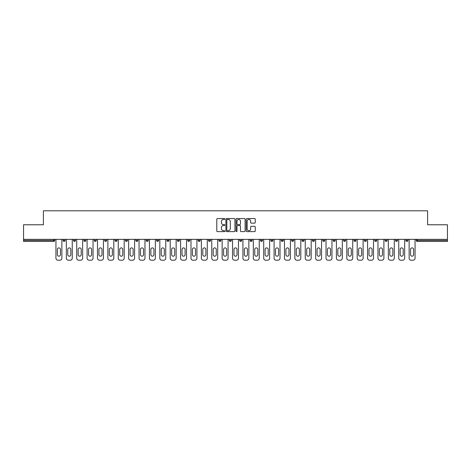 <?xml version="1.0" encoding="UTF-8"?>
<svg xmlns="http://www.w3.org/2000/svg" width="471" height="471" viewBox="0 0 471 471"><rect width="100%" height="100%" fill="white"/><g stroke="black" fill="none" stroke-linecap="round" stroke-linejoin="round"><path stroke-width="0.71" d="M224.844 219.003A0.459 0.459 0 0 0 224.39 218.544L217.443 218.544A0.654 0.654 0 0 0 216.79 219.198L216.79 230.961A0.654 0.654 0 0 0 217.443 231.614L224.39 231.614A0.459 0.459 0 0 0 224.844 231.155A0.459 0.459 0 0 0 224.39 230.702L223.49 230.702A2.09 2.09 0 0 1 221.399 228.606L221.399 227.628A2.09 2.09 0 0 1 223.49 225.538L224.39 225.538A0.459 0.459 0 0 0 224.844 225.079A0.459 0.459 0 0 0 224.39 224.62L223.49 224.62A2.09 2.09 0 0 1 221.399 222.53L221.399 221.547A2.09 2.09 0 0 1 223.49 219.457L224.39 219.457A0.459 0.459 0 0 0 224.844 219.003M254.599 223.148A0.654 0.654 0 0 0 255.253 222.495L255.253 219.198A0.654 0.654 0 0 0 254.599 218.544L246.886 218.544A0.654 0.654 0 0 0 246.233 219.198L246.233 230.961A0.654 0.654 0 0 0 246.886 231.614L254.599 231.614A0.654 0.654 0 0 0 255.253 230.961L255.253 226.975A0.654 0.654 0 0 0 254.599 226.321L251.302 226.321A0.654 0.654 0 0 0 250.649 226.975L250.649 228.953A1.749 1.749 0 0 1 248.9 230.702A1.749 1.749 0 0 1 247.151 228.953L247.151 221.205A1.749 1.749 0 0 1 248.9 219.457A1.749 1.749 0 0 1 250.649 221.205L250.649 222.495A0.654 0.654 0 0 0 251.302 223.148L254.599 223.148M23.55 239.362L23.55 224.779L43.391 224.779L43.391 210.796L427.609 210.796L427.609 224.779L447.45 224.779L447.45 239.362L23.55 239.362L23.55 240.428L53.712 240.428L53.712 239.362M234.929 219.198A0.654 0.654 0 0 0 234.275 218.544L226.563 218.544A0.654 0.654 0 0 0 225.909 219.198L225.909 230.961A0.654 0.654 0 0 0 226.563 231.614L234.275 231.614A0.654 0.654 0 0 0 234.929 230.961L234.929 219.198M236.725 218.544L244.437 218.544A0.654 0.654 0 0 1 245.091 219.198L245.091 230.961A0.654 0.654 0 0 1 244.437 231.614L241.14 231.614A0.654 0.654 0 0 1 240.481 230.961L240.481 226.192A0.654 0.654 0 0 0 239.827 225.538L237.643 225.538A0.654 0.654 0 0 0 236.99 226.192L236.99 231.155A0.459 0.459 0 0 1 236.53 231.614A0.459 0.459 0 0 1 236.071 231.155L236.071 219.198A0.654 0.654 0 0 1 236.725 218.544M54.713 239.362L54.713 240.428A1.001 1.001 0 0 1 53.712 241.429L23.55 241.429L23.55 240.428M447.45 239.362L447.45 241.429L417.288 241.429A1.001 1.001 0 0 1 416.287 240.428L416.287 239.362M63.102 240.428A1.001 1.001 0 0 0 64.103 241.429A1.001 1.001 0 0 0 65.098 240.428L65.098 239.362L65.098 240.428L63.102 240.428A1.001 1.001 0 0 0 64.103 241.429A1.001 1.001 0 0 1 63.102 240.428L63.102 239.362M53.712 241.429A1.001 1.001 0 0 0 54.713 240.428A1.001 1.001 0 0 1 53.712 241.429L53.712 240.428L54.713 240.428M73.494 239.362L73.494 240.428L73.494 239.362M75.49 239.362L75.49 240.428L75.49 239.362M83.879 240.428A1.001 1.001 0 0 0 84.88 241.429A1.001 1.001 0 0 0 85.875 240.428A1.001 1.001 0 0 1 84.88 241.429A1.001 1.001 0 0 0 85.875 240.428L85.875 239.362L85.875 240.428L83.879 240.428A1.001 1.001 0 0 0 84.88 241.429A1.001 1.001 0 0 1 83.879 240.428L83.879 239.362M94.265 239.362L94.265 240.428L94.265 239.362M96.267 239.362L96.267 240.428A1.001 1.001 0 0 1 95.266 241.429A1.001 1.001 0 0 1 94.265 240.428A1.001 1.001 0 0 0 95.266 241.429A1.001 1.001 0 0 0 96.267 240.428A1.001 1.001 0 0 1 95.266 241.429A1.001 1.001 0 0 1 94.265 240.428L96.267 240.428M104.656 240.428A1.001 1.001 0 0 0 105.651 241.429A1.001 1.001 0 0 0 106.652 240.428A1.001 1.001 0 0 1 105.651 241.429A1.001 1.001 0 0 0 106.652 240.428L106.652 239.362L106.652 240.428L104.656 240.428A1.001 1.001 0 0 0 105.651 241.429A1.001 1.001 0 0 1 104.656 240.428L104.656 239.362M117.038 239.362L117.038 240.428A1.001 1.001 0 0 1 116.043 241.429A1.001 1.001 0 0 1 115.042 240.428L115.042 239.362M126.428 241.429A1.001 1.001 0 0 0 127.429 240.428L127.429 239.362L127.429 240.428A1.001 1.001 0 0 1 126.428 241.429A1.001 1.001 0 0 1 125.427 240.428L125.427 239.362M137.815 239.362L137.815 240.428A1.001 1.001 0 0 1 136.814 241.429A1.001 1.001 0 0 1 135.819 240.428L135.819 239.362M148.2 239.362L148.2 240.428A1.001 1.001 0 0 1 147.205 241.429A1.001 1.001 0 0 1 146.204 240.428L146.204 239.362M156.596 239.362L156.596 240.428L156.596 239.362M158.592 239.362L158.592 240.428L158.592 239.362M168.977 239.362L168.977 240.428A1.001 1.001 0 0 1 167.982 241.429A1.001 1.001 0 0 1 166.981 240.428L166.981 239.362M177.367 239.362L177.367 240.428L177.367 239.362M179.369 239.362L179.369 240.428A1.001 1.001 0 0 1 178.368 241.429A1.001 1.001 0 0 1 177.367 240.428L179.369 240.428A1.001 1.001 0 0 1 178.368 241.429M189.754 239.362L189.754 240.428L187.758 240.428A1.001 1.001 0 0 0 188.753 241.429A1.001 1.001 0 0 1 187.758 240.428L187.758 239.362M200.14 239.362L200.14 240.428A1.001 1.001 0 0 1 199.145 241.429A1.001 1.001 0 0 1 198.144 240.428L198.144 239.362M210.531 239.362L210.531 240.428A1.001 1.001 0 0 1 209.53 241.429A1.001 1.001 0 0 1 208.529 240.428L208.529 239.362M218.921 239.362L218.921 240.428L218.921 239.362M220.917 239.362L220.917 240.428A1.001 1.001 0 0 1 219.916 241.429A1.001 1.001 0 0 1 218.921 240.428L220.917 240.428A1.001 1.001 0 0 1 219.916 241.429M230.307 241.429A1.001 1.001 0 0 0 231.302 240.428L231.302 239.362L231.302 240.428A1.001 1.001 0 0 1 230.307 241.429A1.001 1.001 0 0 1 229.306 240.428L229.306 239.362M241.694 239.362L241.694 240.428A1.001 1.001 0 0 1 240.693 241.429A1.001 1.001 0 0 1 239.698 240.428L239.698 239.362M252.079 239.362L252.079 240.428A1.001 1.001 0 0 1 251.084 241.429A1.001 1.001 0 0 1 250.083 240.428L250.083 239.362M260.469 239.362L260.469 240.428L260.469 239.362M262.471 239.362L262.471 240.428A1.001 1.001 0 0 1 261.47 241.429A1.001 1.001 0 0 1 260.469 240.428L262.471 240.428A1.001 1.001 0 0 1 261.47 241.429M270.86 239.362L270.86 240.428L270.86 239.362M272.856 239.362L272.856 240.428A1.001 1.001 0 0 1 271.855 241.429A1.001 1.001 0 0 1 270.86 240.428L272.856 240.428A1.001 1.001 0 0 1 271.855 241.429M281.246 239.362L281.246 240.428L281.246 239.362M283.242 239.362L283.242 240.428L283.242 239.362M291.631 239.362L291.631 240.428L291.631 239.362M293.633 239.362L293.633 240.428L293.633 239.362M304.019 239.362L304.019 240.428A1.001 1.001 0 0 1 303.018 241.429A1.001 1.001 0 0 1 302.023 240.428L302.023 239.362M314.404 239.362L314.404 240.428L312.408 240.428A1.001 1.001 0 0 0 313.409 241.429A1.001 1.001 0 0 1 312.408 240.428L312.408 239.362M324.796 239.362L324.796 240.428A1.001 1.001 0 0 1 323.795 241.429A1.001 1.001 0 0 1 322.8 240.428L322.8 239.362M333.185 239.362L333.185 240.428L333.185 239.362M335.181 239.362L335.181 240.428L335.181 239.362M345.573 239.362L345.573 240.428A1.001 1.001 0 0 1 344.572 241.429A1.001 1.001 0 0 1 343.571 240.428L343.571 239.362M355.958 239.362L355.958 240.428L353.962 240.428A1.001 1.001 0 0 0 354.957 241.429A1.001 1.001 0 0 1 353.962 240.428L353.962 239.362M366.344 239.362L366.344 240.428A1.001 1.001 0 0 1 365.349 241.429A1.001 1.001 0 0 1 364.348 240.428L364.348 239.362M376.735 239.362L376.735 240.428L374.733 240.428A1.001 1.001 0 0 0 375.734 241.429A1.001 1.001 0 0 1 374.733 240.428L374.733 239.362M387.121 239.362L387.121 240.428A1.001 1.001 0 0 1 386.12 241.429A1.001 1.001 0 0 1 385.125 240.428L385.125 239.362M397.506 239.362L397.506 240.428L395.51 240.428A1.001 1.001 0 0 0 396.511 241.429A1.001 1.001 0 0 1 395.51 240.428L395.51 239.362M407.898 239.362L407.898 240.428A1.001 1.001 0 0 1 406.897 241.429A1.001 1.001 0 0 1 405.902 240.428L405.902 239.362M74.489 241.429A1.001 1.001 0 0 1 73.494 240.428L75.49 240.428A1.001 1.001 0 0 1 74.489 241.429A1.001 1.001 0 0 0 75.49 240.428A1.001 1.001 0 0 1 74.489 241.429M157.591 241.429A1.001 1.001 0 0 1 156.596 240.428L158.592 240.428A1.001 1.001 0 0 1 157.591 241.429A1.001 1.001 0 0 0 158.592 240.428M188.753 241.429A1.001 1.001 0 0 0 189.754 240.428A1.001 1.001 0 0 1 188.753 241.429A1.001 1.001 0 0 1 187.758 240.428M282.247 241.429A1.001 1.001 0 0 1 281.246 240.428A1.001 1.001 0 0 0 282.247 241.429A1.001 1.001 0 0 0 283.242 240.428A1.001 1.001 0 0 1 282.247 241.429A1.001 1.001 0 0 1 281.246 240.428L283.242 240.428M292.632 241.429A1.001 1.001 0 0 1 291.631 240.428A1.001 1.001 0 0 0 292.632 241.429A1.001 1.001 0 0 0 293.633 240.428A1.001 1.001 0 0 1 292.632 241.429A1.001 1.001 0 0 1 291.631 240.428L293.633 240.428A1.001 1.001 0 0 1 292.632 241.429M314.404 240.428A1.001 1.001 0 0 1 313.409 241.429A1.001 1.001 0 0 0 314.404 240.428A1.001 1.001 0 0 1 313.409 241.429A1.001 1.001 0 0 1 312.408 240.428M334.186 241.429A1.001 1.001 0 0 1 333.185 240.428A1.001 1.001 0 0 0 334.186 241.429A1.001 1.001 0 0 0 335.181 240.428A1.001 1.001 0 0 1 334.186 241.429A1.001 1.001 0 0 1 333.185 240.428L335.181 240.428M354.957 241.429A1.001 1.001 0 0 0 355.958 240.428A1.001 1.001 0 0 1 354.957 241.429A1.001 1.001 0 0 1 353.962 240.428M376.735 240.428A1.001 1.001 0 0 1 375.734 241.429A1.001 1.001 0 0 0 376.735 240.428A1.001 1.001 0 0 1 375.734 241.429A1.001 1.001 0 0 1 374.733 240.428M396.511 241.429A1.001 1.001 0 0 0 397.506 240.428A1.001 1.001 0 0 1 396.511 241.429A1.001 1.001 0 0 1 395.51 240.428M406.897 241.429A1.001 1.001 0 0 0 407.898 240.428A1.001 1.001 0 0 1 406.897 241.429M417.288 239.362L417.288 241.429A1.001 1.001 0 0 1 416.287 240.428L447.45 240.428M227.281 219.457A0.459 0.459 0 0 0 226.822 219.916L226.822 230.242A0.459 0.459 0 0 0 227.281 230.702L228.229 230.702A2.09 2.09 0 0 0 230.319 228.606L230.319 221.547A2.09 2.09 0 0 0 228.229 219.457L227.281 219.457M240.481 221.24A1.749 1.749 0 0 0 238.738 219.492A1.749 1.749 0 0 0 236.99 221.24L236.99 223.966A0.654 0.654 0 0 0 237.643 224.62L239.827 224.62A0.654 0.654 0 0 0 240.481 223.966L240.481 221.24M60.441 249.418A1.531 1.531 0 0 0 58.91 247.887A1.531 1.531 0 0 0 57.38 249.418A1.531 1.531 0 0 1 58.91 247.887A1.531 1.531 0 0 1 60.441 249.418L60.441 254.676A1.531 1.531 0 0 1 58.91 256.206A1.531 1.531 0 0 1 57.38 254.676A1.531 1.531 0 0 0 58.91 256.206A1.531 1.531 0 0 0 60.441 254.676M55.943 239.362L55.943 258.208L55.943 239.362M57.945 260.204L59.876 260.204L57.945 260.204A1.996 1.996 0 0 1 55.943 258.208M61.872 239.362L61.872 258.208L61.872 239.362M57.38 254.676L57.38 249.418M59.876 260.204A1.996 1.996 0 0 0 61.872 258.208M70.827 249.418A1.531 1.531 0 0 0 69.296 247.887A1.531 1.531 0 0 0 67.765 249.418A1.531 1.531 0 0 1 69.296 247.887A1.531 1.531 0 0 1 70.827 249.418L70.827 254.676A1.531 1.531 0 0 1 69.296 256.206A1.531 1.531 0 0 1 67.765 254.676A1.531 1.531 0 0 0 69.296 256.206A1.531 1.531 0 0 0 70.827 254.676M66.334 239.362L66.334 258.208L66.334 239.362M68.33 260.204L70.261 260.204L68.33 260.204A1.996 1.996 0 0 1 66.334 258.208M72.257 239.362L72.257 258.208L72.257 239.362M81.218 249.418A1.531 1.531 0 0 0 79.681 247.887A1.531 1.531 0 0 0 78.151 249.418A1.531 1.531 0 0 1 79.681 247.887A1.531 1.531 0 0 1 81.218 249.418L81.218 254.676A1.531 1.531 0 0 1 79.681 256.206A1.531 1.531 0 0 1 78.151 254.676A1.531 1.531 0 0 0 79.681 256.206A1.531 1.531 0 0 0 81.218 254.676M76.72 239.362L76.72 258.208L76.72 239.362M78.716 260.204L80.647 260.204L78.716 260.204A1.996 1.996 0 0 1 76.72 258.208M82.649 239.362L82.649 258.208L82.649 239.362M91.604 249.418A1.531 1.531 0 0 0 90.073 247.887A1.531 1.531 0 0 0 88.542 249.418A1.531 1.531 0 0 1 90.073 247.887A1.531 1.531 0 0 1 91.604 249.418L91.604 254.676A1.531 1.531 0 0 1 90.073 256.206A1.531 1.531 0 0 1 88.542 254.676A1.531 1.531 0 0 0 90.073 256.206A1.531 1.531 0 0 0 91.604 254.676M87.106 239.362L87.106 258.208L87.106 239.362M89.107 260.204L91.038 260.204L89.107 260.204A1.996 1.996 0 0 1 87.106 258.208M93.034 239.362L93.034 258.208L93.034 239.362M101.989 249.418A1.531 1.531 0 0 0 100.458 247.887A1.531 1.531 0 0 0 98.928 249.418A1.531 1.531 0 0 1 100.458 247.887A1.531 1.531 0 0 1 101.989 249.418L101.989 254.676A1.531 1.531 0 0 1 100.458 256.206A1.531 1.531 0 0 1 98.928 254.676A1.531 1.531 0 0 0 100.458 256.206A1.531 1.531 0 0 0 101.989 254.676M97.497 239.362L97.497 258.208L97.497 239.362M99.493 260.204L101.424 260.204L99.493 260.204A1.996 1.996 0 0 1 97.497 258.208M103.42 239.362L103.42 258.208L103.42 239.362M112.381 249.418A1.531 1.531 0 0 0 110.85 247.887A1.531 1.531 0 0 0 109.313 249.418A1.531 1.531 0 0 1 110.85 247.887A1.531 1.531 0 0 1 112.381 249.418L112.381 254.676A1.531 1.531 0 0 1 110.85 256.206A1.531 1.531 0 0 1 109.313 254.676A1.531 1.531 0 0 0 110.85 256.206A1.531 1.531 0 0 0 112.381 254.676M107.883 239.362L107.883 258.208L107.883 239.362M109.884 260.204L111.815 260.204L109.884 260.204A1.996 1.996 0 0 1 107.883 258.208M113.811 239.362L113.811 258.208L113.811 239.362M67.765 254.676L67.765 249.418M70.261 260.204A1.996 1.996 0 0 0 72.257 258.208M78.151 254.676L78.151 249.418M80.647 260.204A1.996 1.996 0 0 0 82.649 258.208M88.542 254.676L88.542 249.418M91.038 260.204A1.996 1.996 0 0 0 93.034 258.208M98.928 254.676L98.928 249.418M101.424 260.204A1.996 1.996 0 0 0 103.42 258.208M109.313 254.676L109.313 249.418M111.815 260.204A1.996 1.996 0 0 0 113.811 258.208M122.766 249.418A1.531 1.531 0 0 0 121.235 247.887A1.531 1.531 0 0 0 119.705 249.418A1.531 1.531 0 0 1 121.235 247.887A1.531 1.531 0 0 1 122.766 249.418L122.766 254.676A1.531 1.531 0 0 1 121.235 256.206A1.531 1.531 0 0 1 119.705 254.676A1.531 1.531 0 0 0 121.235 256.206A1.531 1.531 0 0 0 122.766 254.676M118.274 239.362L118.274 258.208L118.274 239.362M120.27 260.204L122.201 260.204L120.27 260.204A1.996 1.996 0 0 1 118.274 258.208M124.197 239.362L124.197 258.208L124.197 239.362M119.705 254.676L119.705 249.418M122.201 260.204A1.996 1.996 0 0 0 124.197 258.208M133.152 249.418A1.531 1.531 0 0 0 131.621 247.887A1.531 1.531 0 0 0 130.09 249.418A1.531 1.531 0 0 1 131.621 247.887A1.531 1.531 0 0 1 133.152 249.418L133.152 254.676A1.531 1.531 0 0 1 131.621 256.206A1.531 1.531 0 0 1 130.09 254.676A1.531 1.531 0 0 0 131.621 256.206A1.531 1.531 0 0 0 133.152 254.676M128.66 239.362L128.66 258.208L128.66 239.362M130.655 260.204L132.587 260.204L130.655 260.204A1.996 1.996 0 0 1 128.66 258.208M134.588 239.362L134.588 258.208L134.588 239.362M130.09 254.676L130.09 249.418M132.587 260.204A1.996 1.996 0 0 0 134.588 258.208M143.543 249.418A1.531 1.531 0 0 0 142.012 247.887A1.531 1.531 0 0 0 140.482 249.418A1.531 1.531 0 0 1 142.012 247.887A1.531 1.531 0 0 1 143.543 249.418L143.543 254.676A1.531 1.531 0 0 1 142.012 256.206A1.531 1.531 0 0 1 140.482 254.676A1.531 1.531 0 0 0 142.012 256.206A1.531 1.531 0 0 0 143.543 254.676M139.045 239.362L139.045 258.208L139.045 239.362M141.047 260.204L142.978 260.204L141.047 260.204A1.996 1.996 0 0 1 139.045 258.208M144.974 239.362L144.974 258.208L144.974 239.362M140.482 254.676L140.482 249.418M142.978 260.204A1.996 1.996 0 0 0 144.974 258.208M153.929 249.418A1.531 1.531 0 0 0 152.398 247.887A1.531 1.531 0 0 0 150.867 249.418A1.531 1.531 0 0 1 152.398 247.887A1.531 1.531 0 0 1 153.929 249.418L153.929 254.676A1.531 1.531 0 0 1 152.398 256.206A1.531 1.531 0 0 1 150.867 254.676A1.531 1.531 0 0 0 152.398 256.206A1.531 1.531 0 0 0 153.929 254.676M149.437 239.362L149.437 258.208L149.437 239.362M151.432 260.204L153.363 260.204L151.432 260.204A1.996 1.996 0 0 1 149.437 258.208M155.359 239.362L155.359 258.208L155.359 239.362M150.867 254.676L150.867 249.418M153.363 260.204A1.996 1.996 0 0 0 155.359 258.208M164.32 249.418A1.531 1.531 0 0 0 162.783 247.887A1.531 1.531 0 0 0 161.253 249.418A1.531 1.531 0 0 1 162.783 247.887A1.531 1.531 0 0 1 164.32 249.418L164.32 254.676A1.531 1.531 0 0 1 162.783 256.206A1.531 1.531 0 0 1 161.253 254.676A1.531 1.531 0 0 0 162.783 256.206A1.531 1.531 0 0 0 164.32 254.676M159.822 239.362L159.822 258.208L159.822 239.362M161.818 260.204L163.749 260.204L161.818 260.204A1.996 1.996 0 0 1 159.822 258.208M165.751 239.362L165.751 258.208L165.751 239.362M161.253 254.676L161.253 249.418M163.749 260.204A1.996 1.996 0 0 0 165.751 258.208M174.706 249.418A1.531 1.531 0 0 0 173.175 247.887A1.531 1.531 0 0 0 171.644 249.418A1.531 1.531 0 0 1 173.175 247.887A1.531 1.531 0 0 1 174.706 249.418L174.706 254.676A1.531 1.531 0 0 1 173.175 256.206A1.531 1.531 0 0 1 171.644 254.676A1.531 1.531 0 0 0 173.175 256.206A1.531 1.531 0 0 0 174.706 254.676M170.208 239.362L170.208 258.208L170.208 239.362M172.209 260.204L174.14 260.204L172.209 260.204A1.996 1.996 0 0 1 170.208 258.208M176.136 239.362L176.136 258.208L176.136 239.362M171.644 254.676L171.644 249.418M174.14 260.204A1.996 1.996 0 0 0 176.136 258.208M185.091 249.418A1.531 1.531 0 0 0 183.56 247.887A1.531 1.531 0 0 0 182.03 249.418A1.531 1.531 0 0 1 183.56 247.887A1.531 1.531 0 0 1 185.091 249.418L185.091 254.676A1.531 1.531 0 0 1 183.56 256.206A1.531 1.531 0 0 1 182.03 254.676A1.531 1.531 0 0 0 183.56 256.206A1.531 1.531 0 0 0 185.091 254.676M180.599 239.362L180.599 258.208L180.599 239.362M182.595 260.204L184.526 260.204L182.595 260.204A1.996 1.996 0 0 1 180.599 258.208M186.522 239.362L186.522 258.208L186.522 239.362M182.03 254.676L182.03 249.418M184.526 260.204A1.996 1.996 0 0 0 186.522 258.208M195.483 249.418A1.531 1.531 0 0 0 193.952 247.887A1.531 1.531 0 0 0 192.415 249.418A1.531 1.531 0 0 1 193.952 247.887A1.531 1.531 0 0 1 195.483 249.418L195.483 254.676A1.531 1.531 0 0 1 193.952 256.206A1.531 1.531 0 0 1 192.415 254.676A1.531 1.531 0 0 0 193.952 256.206A1.531 1.531 0 0 0 195.483 254.676M190.985 239.362L190.985 258.208L190.985 239.362M192.986 260.204L194.917 260.204L192.986 260.204A1.996 1.996 0 0 1 190.985 258.208M196.913 239.362L196.913 258.208L196.913 239.362M192.415 254.676L192.415 249.418M194.917 260.204A1.996 1.996 0 0 0 196.913 258.208M205.868 249.418A1.531 1.531 0 0 0 204.337 247.887A1.531 1.531 0 0 0 202.807 249.418A1.531 1.531 0 0 1 204.337 247.887A1.531 1.531 0 0 1 205.868 249.418L205.868 254.676A1.531 1.531 0 0 1 204.337 256.206A1.531 1.531 0 0 1 202.807 254.676A1.531 1.531 0 0 0 204.337 256.206A1.531 1.531 0 0 0 205.868 254.676M201.376 239.362L201.376 258.208L201.376 239.362M203.372 260.204L205.303 260.204L203.372 260.204A1.996 1.996 0 0 1 201.376 258.208M207.299 239.362L207.299 258.208L207.299 239.362M202.807 254.676L202.807 249.418M205.303 260.204A1.996 1.996 0 0 0 207.299 258.208M216.254 249.418A1.531 1.531 0 0 0 214.723 247.887A1.531 1.531 0 0 0 213.192 249.418A1.531 1.531 0 0 1 214.723 247.887A1.531 1.531 0 0 1 216.254 249.418L216.254 254.676A1.531 1.531 0 0 1 214.723 256.206A1.531 1.531 0 0 1 213.192 254.676A1.531 1.531 0 0 0 214.723 256.206A1.531 1.531 0 0 0 216.254 254.676M211.762 239.362L211.762 258.208L211.762 239.362M213.757 260.204L215.689 260.204L213.757 260.204A1.996 1.996 0 0 1 211.762 258.208M217.69 239.362L217.69 258.208L217.69 239.362M213.192 254.676L213.192 249.418M215.689 260.204A1.996 1.996 0 0 0 217.69 258.208M226.645 249.418A1.531 1.531 0 0 0 225.114 247.887A1.531 1.531 0 0 0 223.578 249.418A1.531 1.531 0 0 1 225.114 247.887A1.531 1.531 0 0 1 226.645 249.418L226.645 254.676A1.531 1.531 0 0 1 225.114 256.206A1.531 1.531 0 0 1 223.578 254.676A1.531 1.531 0 0 0 225.114 256.206A1.531 1.531 0 0 0 226.645 254.676M222.147 239.362L222.147 258.208L222.147 239.362M224.149 260.204L226.08 260.204L224.149 260.204A1.996 1.996 0 0 1 222.147 258.208M228.076 239.362L228.076 258.208L228.076 239.362M223.578 254.676L223.578 249.418M226.08 260.204A1.996 1.996 0 0 0 228.076 258.208M237.031 249.418A1.531 1.531 0 0 0 235.5 247.887A1.531 1.531 0 0 0 233.969 249.418A1.531 1.531 0 0 1 235.5 247.887A1.531 1.531 0 0 1 237.031 249.418L237.031 254.676A1.531 1.531 0 0 1 235.5 256.206A1.531 1.531 0 0 1 233.969 254.676A1.531 1.531 0 0 0 235.5 256.206A1.531 1.531 0 0 0 237.031 254.676M232.539 239.362L232.539 258.208L232.539 239.362M234.534 260.204L236.466 260.204L234.534 260.204A1.996 1.996 0 0 1 232.539 258.208M238.461 239.362L238.461 258.208L238.461 239.362M233.969 254.676L233.969 249.418M236.466 260.204A1.996 1.996 0 0 0 238.461 258.208M247.422 249.418A1.531 1.531 0 0 0 245.886 247.887A1.531 1.531 0 0 0 244.355 249.418A1.531 1.531 0 0 1 245.886 247.887A1.531 1.531 0 0 1 247.422 249.418L247.422 254.676A1.531 1.531 0 0 1 245.886 256.206A1.531 1.531 0 0 1 244.355 254.676A1.531 1.531 0 0 0 245.886 256.206A1.531 1.531 0 0 0 247.422 254.676M242.924 239.362L242.924 258.208L242.924 239.362M244.92 260.204L246.851 260.204L244.92 260.204A1.996 1.996 0 0 1 242.924 258.208M248.853 239.362L248.853 258.208L248.853 239.362M244.355 254.676L244.355 249.418M246.851 260.204A1.996 1.996 0 0 0 248.853 258.208M257.808 249.418A1.531 1.531 0 0 0 256.277 247.887A1.531 1.531 0 0 0 254.746 249.418A1.531 1.531 0 0 1 256.277 247.887A1.531 1.531 0 0 1 257.808 249.418L257.808 254.676A1.531 1.531 0 0 1 256.277 256.206A1.531 1.531 0 0 1 254.746 254.676A1.531 1.531 0 0 0 256.277 256.206A1.531 1.531 0 0 0 257.808 254.676M253.31 239.362L253.31 258.208L253.31 239.362M255.311 260.204L257.243 260.204L255.311 260.204A1.996 1.996 0 0 1 253.31 258.208M259.238 239.362L259.238 258.208L259.238 239.362M254.746 254.676L254.746 249.418M257.243 260.204A1.996 1.996 0 0 0 259.238 258.208M268.193 249.418A1.531 1.531 0 0 0 266.663 247.887A1.531 1.531 0 0 0 265.132 249.418A1.531 1.531 0 0 1 266.663 247.887A1.531 1.531 0 0 1 268.193 249.418L268.193 254.676A1.531 1.531 0 0 1 266.663 256.206A1.531 1.531 0 0 1 265.132 254.676A1.531 1.531 0 0 0 266.663 256.206A1.531 1.531 0 0 0 268.193 254.676M263.701 239.362L263.701 258.208L263.701 239.362M265.697 260.204L267.628 260.204L265.697 260.204A1.996 1.996 0 0 1 263.701 258.208M269.624 239.362L269.624 258.208L269.624 239.362M265.132 254.676L265.132 249.418M267.628 260.204A1.996 1.996 0 0 0 269.624 258.208M278.585 249.418A1.531 1.531 0 0 0 277.048 247.887A1.531 1.531 0 0 0 275.517 249.418A1.531 1.531 0 0 1 277.048 247.887A1.531 1.531 0 0 1 278.585 249.418L278.585 254.676A1.531 1.531 0 0 1 277.048 256.206A1.531 1.531 0 0 1 275.517 254.676A1.531 1.531 0 0 0 277.048 256.206A1.531 1.531 0 0 0 278.585 254.676M274.087 239.362L274.087 258.208L274.087 239.362M276.083 260.204L278.014 260.204L276.083 260.204A1.996 1.996 0 0 1 274.087 258.208M280.015 239.362L280.015 258.208L280.015 239.362M275.517 254.676L275.517 249.418M278.014 260.204A1.996 1.996 0 0 0 280.015 258.208M288.97 249.418A1.531 1.531 0 0 0 287.44 247.887A1.531 1.531 0 0 0 285.909 249.418A1.531 1.531 0 0 1 287.44 247.887A1.531 1.531 0 0 1 288.97 249.418L288.97 254.676A1.531 1.531 0 0 1 287.44 256.206A1.531 1.531 0 0 1 285.909 254.676A1.531 1.531 0 0 0 287.44 256.206A1.531 1.531 0 0 0 288.97 254.676M284.478 239.362L284.478 258.208L284.478 239.362M286.474 260.204L288.405 260.204L286.474 260.204A1.996 1.996 0 0 1 284.478 258.208M290.401 239.362L290.401 258.208L290.401 239.362M285.909 254.676L285.909 249.418M288.405 260.204A1.996 1.996 0 0 0 290.401 258.208M299.356 249.418A1.531 1.531 0 0 0 297.825 247.887A1.531 1.531 0 0 0 296.294 249.418A1.531 1.531 0 0 1 297.825 247.887A1.531 1.531 0 0 1 299.356 249.418L299.356 254.676A1.531 1.531 0 0 1 297.825 256.206A1.531 1.531 0 0 1 296.294 254.676A1.531 1.531 0 0 0 297.825 256.206A1.531 1.531 0 0 0 299.356 254.676M294.864 239.362L294.864 258.208L294.864 239.362M296.86 260.204L298.791 260.204L296.86 260.204A1.996 1.996 0 0 1 294.864 258.208M300.792 239.362L300.792 258.208L300.792 239.362M296.294 254.676L296.294 249.418M298.791 260.204A1.996 1.996 0 0 0 300.792 258.208M309.747 249.418A1.531 1.531 0 0 0 308.217 247.887A1.531 1.531 0 0 0 306.68 249.418A1.531 1.531 0 0 1 308.217 247.887A1.531 1.531 0 0 1 309.747 249.418L309.747 254.676A1.531 1.531 0 0 1 308.217 256.206A1.531 1.531 0 0 1 306.68 254.676A1.531 1.531 0 0 0 308.217 256.206A1.531 1.531 0 0 0 309.747 254.676M305.249 239.362L305.249 258.208L305.249 239.362M307.251 260.204L309.182 260.204L307.251 260.204A1.996 1.996 0 0 1 305.249 258.208M311.178 239.362L311.178 258.208L311.178 239.362M306.68 254.676L306.68 249.418M309.182 260.204A1.996 1.996 0 0 0 311.178 258.208M320.133 249.418A1.531 1.531 0 0 0 318.602 247.887A1.531 1.531 0 0 0 317.071 249.418A1.531 1.531 0 0 1 318.602 247.887A1.531 1.531 0 0 1 320.133 249.418L320.133 254.676A1.531 1.531 0 0 1 318.602 256.206A1.531 1.531 0 0 1 317.071 254.676A1.531 1.531 0 0 0 318.602 256.206A1.531 1.531 0 0 0 320.133 254.676M315.641 239.362L315.641 258.208L315.641 239.362M317.637 260.204L319.568 260.204L317.637 260.204A1.996 1.996 0 0 1 315.641 258.208M321.563 239.362L321.563 258.208L321.563 239.362M317.071 254.676L317.071 249.418M319.568 260.204A1.996 1.996 0 0 0 321.563 258.208M330.518 249.418A1.531 1.531 0 0 0 328.988 247.887A1.531 1.531 0 0 0 327.457 249.418A1.531 1.531 0 0 1 328.988 247.887A1.531 1.531 0 0 1 330.518 249.418L330.518 254.676A1.531 1.531 0 0 1 328.988 256.206A1.531 1.531 0 0 1 327.457 254.676A1.531 1.531 0 0 0 328.988 256.206A1.531 1.531 0 0 0 330.518 254.676M326.026 239.362L326.026 258.208L326.026 239.362M328.022 260.204L329.953 260.204L328.022 260.204A1.996 1.996 0 0 1 326.026 258.208M331.955 239.362L331.955 258.208L331.955 239.362M327.457 254.676L327.457 249.418M329.953 260.204A1.996 1.996 0 0 0 331.955 258.208M340.91 249.418A1.531 1.531 0 0 0 339.379 247.887A1.531 1.531 0 0 0 337.848 249.418A1.531 1.531 0 0 1 339.379 247.887A1.531 1.531 0 0 1 340.91 249.418L340.91 254.676A1.531 1.531 0 0 1 339.379 256.206A1.531 1.531 0 0 1 337.848 254.676A1.531 1.531 0 0 0 339.379 256.206A1.531 1.531 0 0 0 340.91 254.676M336.412 239.362L336.412 258.208L336.412 239.362M338.413 260.204L340.345 260.204L338.413 260.204A1.996 1.996 0 0 1 336.412 258.208M342.34 239.362L342.34 258.208L342.34 239.362M337.848 254.676L337.848 249.418M340.345 260.204A1.996 1.996 0 0 0 342.34 258.208M351.295 249.418A1.531 1.531 0 0 0 349.765 247.887A1.531 1.531 0 0 0 348.234 249.418A1.531 1.531 0 0 1 349.765 247.887A1.531 1.531 0 0 1 351.295 249.418L351.295 254.676A1.531 1.531 0 0 1 349.765 256.206A1.531 1.531 0 0 1 348.234 254.676A1.531 1.531 0 0 0 349.765 256.206A1.531 1.531 0 0 0 351.295 254.676M346.803 239.362L346.803 258.208L346.803 239.362M348.799 260.204L350.73 260.204L348.799 260.204A1.996 1.996 0 0 1 346.803 258.208M352.726 239.362L352.726 258.208L352.726 239.362M348.234 254.676L348.234 249.418M350.73 260.204A1.996 1.996 0 0 0 352.726 258.208M361.687 249.418A1.531 1.531 0 0 0 360.15 247.887A1.531 1.531 0 0 0 358.619 249.418A1.531 1.531 0 0 1 360.15 247.887A1.531 1.531 0 0 1 361.687 249.418L361.687 254.676A1.531 1.531 0 0 1 360.15 256.206A1.531 1.531 0 0 1 358.619 254.676A1.531 1.531 0 0 0 360.15 256.206A1.531 1.531 0 0 0 361.687 254.676M357.189 239.362L357.189 258.208L357.189 239.362M359.185 260.204L361.116 260.204L359.185 260.204A1.996 1.996 0 0 1 357.189 258.208M363.117 239.362L363.117 258.208L363.117 239.362M358.619 254.676L358.619 249.418M361.116 260.204A1.996 1.996 0 0 0 363.117 258.208M372.072 249.418A1.531 1.531 0 0 0 370.542 247.887A1.531 1.531 0 0 0 369.011 249.418A1.531 1.531 0 0 1 370.542 247.887A1.531 1.531 0 0 1 372.072 249.418L372.072 254.676A1.531 1.531 0 0 1 370.542 256.206A1.531 1.531 0 0 1 369.011 254.676A1.531 1.531 0 0 0 370.542 256.206A1.531 1.531 0 0 0 372.072 254.676M367.58 239.362L367.58 258.208L367.58 239.362M369.576 260.204L371.507 260.204L369.576 260.204A1.996 1.996 0 0 1 367.58 258.208M373.503 239.362L373.503 258.208L373.503 239.362M369.011 254.676L369.011 249.418M371.507 260.204A1.996 1.996 0 0 0 373.503 258.208M382.458 249.418A1.531 1.531 0 0 0 380.927 247.887A1.531 1.531 0 0 0 379.396 249.418A1.531 1.531 0 0 1 380.927 247.887A1.531 1.531 0 0 1 382.458 249.418L382.458 254.676A1.531 1.531 0 0 1 380.927 256.206A1.531 1.531 0 0 1 379.396 254.676A1.531 1.531 0 0 0 380.927 256.206A1.531 1.531 0 0 0 382.458 254.676M377.966 239.362L377.966 258.208L377.966 239.362M379.962 260.204L381.893 260.204L379.962 260.204A1.996 1.996 0 0 1 377.966 258.208M383.894 239.362L383.894 258.208L383.894 239.362M379.396 254.676L379.396 249.418M381.893 260.204A1.996 1.996 0 0 0 383.894 258.208M392.849 249.418A1.531 1.531 0 0 0 391.319 247.887A1.531 1.531 0 0 0 389.782 249.418A1.531 1.531 0 0 1 391.319 247.887A1.531 1.531 0 0 1 392.849 249.418L392.849 254.676A1.531 1.531 0 0 1 391.319 256.206A1.531 1.531 0 0 1 389.782 254.676A1.531 1.531 0 0 0 391.319 256.206A1.531 1.531 0 0 0 392.849 254.676M388.351 239.362L388.351 258.208L388.351 239.362M390.353 260.204L392.284 260.204L390.353 260.204A1.996 1.996 0 0 1 388.351 258.208M394.28 239.362L394.28 258.208L394.28 239.362M389.782 254.676L389.782 249.418M392.284 260.204A1.996 1.996 0 0 0 394.28 258.208M403.235 249.418A1.531 1.531 0 0 0 401.704 247.887A1.531 1.531 0 0 0 400.173 249.418A1.531 1.531 0 0 1 401.704 247.887A1.531 1.531 0 0 1 403.235 249.418L403.235 254.676A1.531 1.531 0 0 1 401.704 256.206A1.531 1.531 0 0 1 400.173 254.676A1.531 1.531 0 0 0 401.704 256.206A1.531 1.531 0 0 0 403.235 254.676M398.743 239.362L398.743 258.208L398.743 239.362M400.739 260.204L402.67 260.204L400.739 260.204A1.996 1.996 0 0 1 398.743 258.208M404.666 239.362L404.666 258.208L404.666 239.362M400.173 254.676L400.173 249.418M402.67 260.204A1.996 1.996 0 0 0 404.666 258.208M413.62 249.418A1.531 1.531 0 0 0 412.09 247.887A1.531 1.531 0 0 0 410.559 249.418A1.531 1.531 0 0 1 412.09 247.887A1.531 1.531 0 0 1 413.62 249.418L413.62 254.676A1.531 1.531 0 0 1 412.09 256.206A1.531 1.531 0 0 1 410.559 254.676A1.531 1.531 0 0 0 412.09 256.206A1.531 1.531 0 0 0 413.62 254.676M409.128 239.362L409.128 258.208L409.128 239.362M411.124 260.204L413.055 260.204L411.124 260.204A1.996 1.996 0 0 1 409.128 258.208M415.057 239.362L415.057 258.208L415.057 239.362M410.559 254.676L410.559 249.418M413.055 260.204A1.996 1.996 0 0 0 415.057 258.208M64.103 241.429A1.001 1.001 0 0 0 65.098 240.428M116.043 241.429A1.001 1.001 0 0 0 117.038 240.428L115.042 240.428M127.429 240.428L125.427 240.428M136.814 241.429A1.001 1.001 0 0 0 137.815 240.428L135.819 240.428M147.205 241.429A1.001 1.001 0 0 0 148.2 240.428L146.204 240.428M167.982 241.429A1.001 1.001 0 0 0 168.977 240.428L166.981 240.428M199.145 241.429A1.001 1.001 0 0 0 200.14 240.428L198.144 240.428M209.53 241.429A1.001 1.001 0 0 0 210.531 240.428L208.529 240.428M231.302 240.428L229.306 240.428M240.693 241.429A1.001 1.001 0 0 0 241.694 240.428L239.698 240.428M251.084 241.429A1.001 1.001 0 0 0 252.079 240.428L250.083 240.428M303.018 241.429A1.001 1.001 0 0 0 304.019 240.428L302.023 240.428M323.795 241.429A1.001 1.001 0 0 0 324.796 240.428L322.8 240.428M344.572 241.429A1.001 1.001 0 0 0 345.573 240.428L343.571 240.428M365.349 241.429A1.001 1.001 0 0 0 366.344 240.428L364.348 240.428M386.12 241.429A1.001 1.001 0 0 0 387.121 240.428L385.125 240.428M407.898 240.428L405.902 240.428M417.288 241.429A1.001 1.001 0 0 1 416.287 240.428"/></g></svg>
